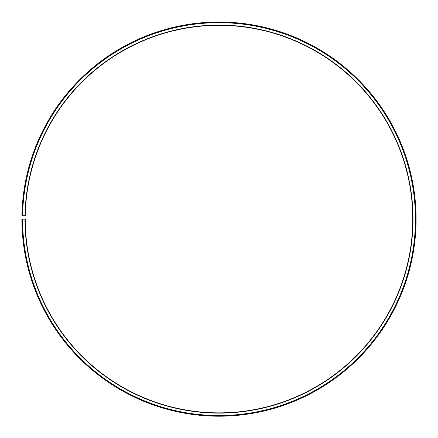 <?xml version="1.0" encoding="UTF-8"?>
<svg xmlns="http://www.w3.org/2000/svg" width="438" height="438" viewBox="0 0 438 438"><rect width="100%" height="100%" fill="white"/><g stroke="black" fill="none" stroke-linecap="round" stroke-linejoin="round"><path stroke-width="0.33" stroke-dasharray="2.19 1.64" d="M25.004 215.72A194.029 194.029 0 0 1 220.692 25.086A194.029 194.029 0 0 1 413.029 219.109A194.029 194.029 0 0 1 219 413.133A194.029 194.029 0 0 1 24.971 219.109L25.24 219.109A193.76 193.76 0 0 0 219 412.864A193.76 193.76 0 0 0 412.76 219.109A193.76 193.76 0 0 0 220.692 25.355A193.76 193.76 0 0 0 25.273 215.726L21.927 215.666A197.1 197.1 0 0 1 220.719 22.015A197.1 197.1 0 0 1 416.1 219.109A197.1 197.1 0 0 1 219 416.209A197.1 197.1 0 0 1 21.9 219.109L22.568 219.109A196.432 196.432 0 0 0 219 415.542A196.432 196.432 0 0 0 415.432 219.109A196.432 196.432 0 0 0 220.714 22.683A196.432 196.432 0 0 0 22.595 215.677M24.971 219.109L22.568 219.109"/><path stroke-width="0.66" d="M412.76 219.109A193.76 193.76 0 0 0 220.692 25.355A193.76 193.76 0 0 0 25.273 215.726L25.004 215.72A194.029 194.029 0 0 1 220.692 25.086A194.029 194.029 0 0 1 413.029 219.109A194.029 194.029 0 0 1 219 413.133A194.029 194.029 0 0 1 24.971 219.109L25.24 219.109A193.76 193.76 0 0 0 219 412.864A193.76 193.76 0 0 0 412.76 219.109M22.595 215.677L21.927 215.666A197.1 197.1 0 0 1 220.719 22.015A197.1 197.1 0 0 1 416.1 219.109A197.1 197.1 0 0 1 219 416.209A197.1 197.1 0 0 1 21.9 219.109L22.568 219.109A196.432 196.432 0 0 0 219 415.542A196.432 196.432 0 0 0 415.432 219.109A196.432 196.432 0 0 0 220.714 22.683A196.432 196.432 0 0 0 22.595 215.677L25.004 215.72M22.568 219.109L24.971 219.109"/></g></svg>
